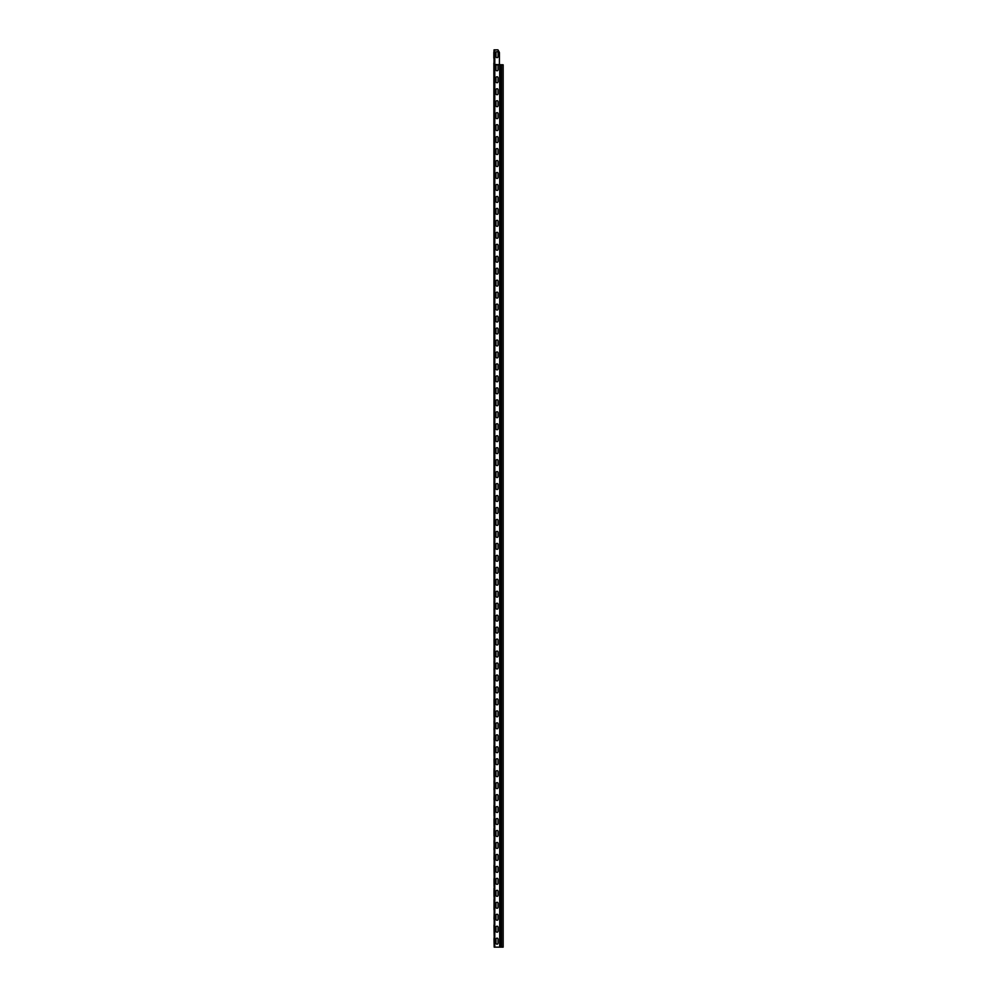 <?xml version="1.0" encoding="UTF-8"?>
<svg xmlns="http://www.w3.org/2000/svg" width="997" height="997" viewBox="0 0 997 997"><rect width="100%" height="100%" fill="white"/><g stroke="black" fill="none" stroke-linecap="round" stroke-linejoin="round"><path stroke-width="1.5" d="M503.024 947.15L494.188 947.15L493.864 64.506L503.024 64.805M499.422 52.841L499.422 64.506L499.422 52.841A1.496 1.496 0 0 0 499.223 52.093L497.927 49.85L494.038 49.85L494.038 64.506L497.029 64.805A1.047 1.047 0 0 1 498.076 65.852L498.076 69.74A1.047 1.047 0 0 1 497.029 70.787A1.047 1.047 0 0 1 495.983 69.74L495.983 65.852A1.047 1.047 0 0 1 497.029 64.805A1.047 1.047 0 0 1 498.076 65.852M494.188 932.943L494.014 925.017M494.188 926.063L494.163 935.635L494.014 926.063M494.014 908.417L494.188 911.171M494.014 900.49L494.188 908.417M494.014 889.735L494.014 895.705M494.188 919.184L494.188 912.542L494.014 919.184C494.014 922.35 494.014 922.35 494.014 919.184L494.188 915.296M494.163 946.402L494.014 938.775M494.188 873.123L494.014 865.197M494.188 866.243L494.163 875.815L494.014 866.243M494.014 848.597L494.188 851.351M494.014 840.67L494.188 848.597M494.014 829.915L494.014 835.885M494.188 859.364L494.014 859.364C494.014 862.53 494.014 862.53 494.014 859.364L494.163 852.784M494.088 886.52L494.014 878.955M494.188 813.303L494.014 805.377M494.088 815.932L494.014 806.423M494.014 788.777L494.188 791.531M494.014 780.85L494.188 788.777M494.014 770.095L494.014 776.065M494.188 799.544L494.014 799.544C494.014 802.71 494.014 802.71 494.014 799.544L494.188 792.902M494.088 826.7L494.014 819.135M494.188 753.483L494.014 745.557M494.088 756.112L494.014 746.603M494.014 728.957L494.188 731.711M494.014 721.03L494.188 728.957M494.014 710.275L494.014 716.245M494.188 739.724L494.014 739.724C494.014 742.89 494.014 742.89 494.014 739.724L494.188 733.082M494.188 766.768L494.014 759.315M494.188 693.663L494.014 685.737M494.188 686.783L494.163 696.355L494.014 686.783M494.014 669.137L494.188 671.891M494.014 661.21L494.188 669.137M494.014 650.455L494.014 656.425M494.188 679.904L494.014 679.904C494.014 683.07 494.014 683.07 494.014 679.904L494.014 674.969M494.088 707.06L494.014 699.495M494.014 634.89L494.014 625.917M494.188 633.843L494.014 626.963M494.014 609.317L494.188 612.071M494.014 601.39L494.188 609.317M494.014 590.635L494.014 596.605M494.188 620.084L494.014 620.084C494.014 623.25 494.014 623.25 494.014 620.084L494.014 615.149M494.163 647.302L494.014 639.675M494.014 575.07L494.014 566.097M494.188 574.023L494.014 567.143M494.014 549.497L494.188 552.251M494.014 541.57L494.188 549.497M494.014 530.815L494.014 536.785M494.188 560.264L494.014 560.264C494.014 563.43 494.014 563.43 494.014 560.264L494.014 555.329M494.163 587.482L494.014 579.855M494.014 515.25L494.014 506.277M494.188 514.203L494.014 507.323M494.014 489.677L494.188 492.431M494.014 481.75L494.188 489.677M494.014 470.995L494.014 476.965M494.188 500.444L494.014 500.444C494.014 503.61 494.014 503.61 494.014 500.444L494.014 495.509M494.163 527.662L494.014 520.035M494.014 455.43L494.014 446.457M494.188 454.383L494.014 447.503M494.014 429.857L494.014 430.903M494.014 421.93L494.188 429.857M494.014 411.175L494.014 417.145M494.188 440.624L494.014 440.624C494.014 443.79 494.014 443.79 494.014 440.624L494.014 435.689M494.088 467.78L494.014 460.215M494.014 395.61L494.014 386.637M494.188 394.563L494.014 387.683M494.014 370.037L494.188 372.791M494.014 362.11L494.188 370.037M494.014 351.355L494.014 357.325M494.188 380.804L494.014 380.804C494.014 383.97 494.014 383.97 494.014 380.804L494.014 375.869M494.088 407.96L494.014 400.395M494.188 334.743L494.014 326.817M494.088 337.372L494.014 327.863M494.014 310.217L494.188 312.971M494.014 302.29L494.188 310.217M494.014 291.535L494.014 297.505M494.188 320.984L494.014 320.984C494.014 324.15 494.014 324.15 494.014 320.984L494.163 314.404M494.088 348.14L494.014 340.575M494.188 274.923L494.014 266.997M494.088 277.552L494.014 268.043M494.014 250.397L494.188 253.151M494.014 242.47L494.188 250.397M494.014 231.715L494.014 237.685M494.188 261.164L494.014 261.164C494.014 264.33 494.014 264.33 494.014 261.164L494.163 254.584M494.088 288.32L494.014 280.755M494.188 215.103L494.014 207.177M494.188 208.223L494.163 217.795L494.014 208.223M494.014 190.577L494.188 193.331M494.014 182.65L494.188 190.577M494.014 171.895L494.014 177.865M494.188 201.344L494.014 201.344C494.014 204.51 494.014 204.51 494.014 201.344L494.188 194.702M494.088 228.5L494.014 220.935M494.188 155.283L494.014 147.357M494.188 148.403L494.163 157.975L494.014 148.403M494.014 130.757L494.188 133.511M494.014 122.83L494.188 130.757M494.014 87.537L494.188 98.516M494.014 112.075L494.014 118.045M494.188 141.524L494.014 141.524C494.014 144.69 494.014 144.69 494.014 141.524L494.014 136.589M494.163 168.742L494.014 161.115M493.864 64.057L493.864 63.01M494.088 99.712L494.188 108.985M493.839 58.225L493.839 52.243M494.188 81.704L494.188 77.816M494.088 898.908L494.014 909.463M494.188 841.717L494.014 849.643M494.188 781.897L494.014 789.823M494.188 722.077L494.014 730.003M494.188 662.257L494.014 670.183M494.188 602.437L494.014 610.363M494.188 542.617L494.014 550.543M494.088 480.168L494.014 490.723M494.088 360.528L494.014 371.083M494.088 181.068L494.014 191.623M494.014 93.818L494.014 90.528M498.076 939.224L498.076 943.112A1.047 1.047 0 0 1 497.029 944.159A1.047 1.047 0 0 1 495.983 943.112L495.983 939.224A1.047 1.047 0 0 1 497.029 938.177A1.047 1.047 0 0 1 498.076 939.224A1.047 1.047 0 0 0 497.029 938.177A1.047 1.047 0 0 0 495.983 939.224M498.076 943.112A1.047 1.047 0 0 1 497.029 944.159A1.047 1.047 0 0 1 495.983 943.112M498.076 927.26L498.076 931.148A1.047 1.047 0 0 1 497.029 932.195A1.047 1.047 0 0 1 495.983 931.148L495.983 927.26A1.047 1.047 0 0 1 497.029 926.213A1.047 1.047 0 0 1 498.076 927.26A1.047 1.047 0 0 0 497.029 926.213A1.047 1.047 0 0 0 495.983 927.26M498.076 931.148A1.047 1.047 0 0 1 497.029 932.195A1.047 1.047 0 0 1 495.983 931.148M498.076 915.296L498.076 919.184A1.047 1.047 0 0 1 497.029 920.231A1.047 1.047 0 0 1 495.983 919.184L495.983 915.296A1.047 1.047 0 0 1 497.029 914.249A1.047 1.047 0 0 1 498.076 915.296A1.047 1.047 0 0 0 497.029 914.249A1.047 1.047 0 0 0 495.983 915.296M498.076 919.184A1.047 1.047 0 0 1 497.029 920.231A1.047 1.047 0 0 1 495.983 919.184M498.076 903.332L498.076 907.22A1.047 1.047 0 0 1 497.029 908.267A1.047 1.047 0 0 1 495.983 907.22L495.983 903.332A1.047 1.047 0 0 1 497.029 902.285A1.047 1.047 0 0 1 498.076 903.332A1.047 1.047 0 0 0 497.029 902.285A1.047 1.047 0 0 0 495.983 903.332M498.076 907.22A1.047 1.047 0 0 1 497.029 908.267A1.047 1.047 0 0 1 495.983 907.22M498.076 891.368L498.076 895.256A1.047 1.047 0 0 1 497.029 896.303A1.047 1.047 0 0 1 495.983 895.256L495.983 891.368A1.047 1.047 0 0 1 497.029 890.321A1.047 1.047 0 0 1 498.076 891.368A1.047 1.047 0 0 0 497.029 890.321A1.047 1.047 0 0 0 495.983 891.368M498.076 895.256A1.047 1.047 0 0 1 497.029 896.303A1.047 1.047 0 0 1 495.983 895.256M498.076 879.404L498.076 883.292A1.047 1.047 0 0 1 497.029 884.339A1.047 1.047 0 0 1 495.983 883.292L495.983 879.404A1.047 1.047 0 0 1 497.029 878.357A1.047 1.047 0 0 1 498.076 879.404A1.047 1.047 0 0 0 497.029 878.357A1.047 1.047 0 0 0 495.983 879.404M498.076 883.292A1.047 1.047 0 0 1 497.029 884.339A1.047 1.047 0 0 1 495.983 883.292M498.076 867.44L498.076 871.328A1.047 1.047 0 0 1 497.029 872.375A1.047 1.047 0 0 1 495.983 871.328L495.983 867.44A1.047 1.047 0 0 1 497.029 866.393A1.047 1.047 0 0 1 498.076 867.44A1.047 1.047 0 0 0 497.029 866.393A1.047 1.047 0 0 0 495.983 867.44M498.076 871.328A1.047 1.047 0 0 1 497.029 872.375A1.047 1.047 0 0 1 495.983 871.328M498.076 855.476L498.076 859.364A1.047 1.047 0 0 1 497.029 860.411A1.047 1.047 0 0 1 495.983 859.364L495.983 855.476A1.047 1.047 0 0 1 497.029 854.429A1.047 1.047 0 0 1 498.076 855.476A1.047 1.047 0 0 0 497.029 854.429A1.047 1.047 0 0 0 495.983 855.476M498.076 859.364A1.047 1.047 0 0 1 497.029 860.411A1.047 1.047 0 0 1 495.983 859.364M498.076 843.512L498.076 847.4A1.047 1.047 0 0 1 497.029 848.447A1.047 1.047 0 0 1 495.983 847.4L495.983 843.512A1.047 1.047 0 0 1 497.029 842.465A1.047 1.047 0 0 1 498.076 843.512A1.047 1.047 0 0 0 497.029 842.465A1.047 1.047 0 0 0 495.983 843.512M498.076 847.4A1.047 1.047 0 0 1 497.029 848.447A1.047 1.047 0 0 1 495.983 847.4M498.076 831.548L498.076 835.436A1.047 1.047 0 0 1 497.029 836.483A1.047 1.047 0 0 1 495.983 835.436L495.983 831.548A1.047 1.047 0 0 1 497.029 830.501A1.047 1.047 0 0 1 498.076 831.548A1.047 1.047 0 0 0 497.029 830.501A1.047 1.047 0 0 0 495.983 831.548M498.076 835.436A1.047 1.047 0 0 1 497.029 836.483A1.047 1.047 0 0 1 495.983 835.436M498.076 819.584L498.076 823.472A1.047 1.047 0 0 1 497.029 824.519A1.047 1.047 0 0 1 495.983 823.472L495.983 819.584A1.047 1.047 0 0 1 497.029 818.537A1.047 1.047 0 0 1 498.076 819.584A1.047 1.047 0 0 0 497.029 818.537A1.047 1.047 0 0 0 495.983 819.584M498.076 823.472A1.047 1.047 0 0 1 497.029 824.519A1.047 1.047 0 0 1 495.983 823.472M498.076 807.62L498.076 811.508A1.047 1.047 0 0 1 497.029 812.555A1.047 1.047 0 0 1 495.983 811.508L495.983 807.62A1.047 1.047 0 0 1 497.029 806.573A1.047 1.047 0 0 1 498.076 807.62A1.047 1.047 0 0 0 497.029 806.573A1.047 1.047 0 0 0 495.983 807.62M498.076 811.508A1.047 1.047 0 0 1 497.029 812.555A1.047 1.047 0 0 1 495.983 811.508M498.076 795.656L498.076 799.544A1.047 1.047 0 0 1 497.029 800.591A1.047 1.047 0 0 1 495.983 799.544L495.983 795.656A1.047 1.047 0 0 1 497.029 794.609A1.047 1.047 0 0 1 498.076 795.656A1.047 1.047 0 0 0 497.029 794.609A1.047 1.047 0 0 0 495.983 795.656M498.076 799.544A1.047 1.047 0 0 1 497.029 800.591A1.047 1.047 0 0 1 495.983 799.544M498.076 783.692L498.076 787.58A1.047 1.047 0 0 1 497.029 788.627A1.047 1.047 0 0 1 495.983 787.58L495.983 783.692A1.047 1.047 0 0 1 497.029 782.645A1.047 1.047 0 0 1 498.076 783.692A1.047 1.047 0 0 0 497.029 782.645A1.047 1.047 0 0 0 495.983 783.692M498.076 787.58A1.047 1.047 0 0 1 497.029 788.627A1.047 1.047 0 0 1 495.983 787.58M498.076 771.728L498.076 775.616A1.047 1.047 0 0 1 497.029 776.663A1.047 1.047 0 0 1 495.983 775.616L495.983 771.728A1.047 1.047 0 0 1 497.029 770.681A1.047 1.047 0 0 1 498.076 771.728A1.047 1.047 0 0 0 497.029 770.681A1.047 1.047 0 0 0 495.983 771.728M498.076 775.616A1.047 1.047 0 0 1 497.029 776.663A1.047 1.047 0 0 1 495.983 775.616M498.076 759.764L498.076 763.652A1.047 1.047 0 0 1 497.029 764.699A1.047 1.047 0 0 1 495.983 763.652L495.983 759.764A1.047 1.047 0 0 1 497.029 758.717A1.047 1.047 0 0 1 498.076 759.764A1.047 1.047 0 0 0 497.029 758.717A1.047 1.047 0 0 0 495.983 759.764M498.076 763.652A1.047 1.047 0 0 1 497.029 764.699A1.047 1.047 0 0 1 495.983 763.652M498.076 747.8L498.076 751.688A1.047 1.047 0 0 1 497.029 752.735A1.047 1.047 0 0 1 495.983 751.688L495.983 747.8A1.047 1.047 0 0 1 497.029 746.753A1.047 1.047 0 0 1 498.076 747.8A1.047 1.047 0 0 0 497.029 746.753A1.047 1.047 0 0 0 495.983 747.8M498.076 751.688A1.047 1.047 0 0 1 497.029 752.735A1.047 1.047 0 0 1 495.983 751.688M498.076 735.836L498.076 739.724A1.047 1.047 0 0 1 497.029 740.771A1.047 1.047 0 0 1 495.983 739.724L495.983 735.836A1.047 1.047 0 0 1 497.029 734.789A1.047 1.047 0 0 1 498.076 735.836A1.047 1.047 0 0 0 497.029 734.789A1.047 1.047 0 0 0 495.983 735.836M498.076 739.724A1.047 1.047 0 0 1 497.029 740.771A1.047 1.047 0 0 1 495.983 739.724M498.076 723.872L498.076 727.76A1.047 1.047 0 0 1 497.029 728.807A1.047 1.047 0 0 1 495.983 727.76L495.983 723.872A1.047 1.047 0 0 1 497.029 722.825A1.047 1.047 0 0 1 498.076 723.872A1.047 1.047 0 0 0 497.029 722.825A1.047 1.047 0 0 0 495.983 723.872M498.076 727.76A1.047 1.047 0 0 1 497.029 728.807A1.047 1.047 0 0 1 495.983 727.76M498.076 711.908L498.076 715.796A1.047 1.047 0 0 1 497.029 716.843A1.047 1.047 0 0 1 495.983 715.796L495.983 711.908A1.047 1.047 0 0 1 497.029 710.861A1.047 1.047 0 0 1 498.076 711.908A1.047 1.047 0 0 0 497.029 710.861A1.047 1.047 0 0 0 495.983 711.908M498.076 715.796A1.047 1.047 0 0 1 497.029 716.843A1.047 1.047 0 0 1 495.983 715.796M498.076 699.944L498.076 703.832A1.047 1.047 0 0 1 497.029 704.879A1.047 1.047 0 0 1 495.983 703.832L495.983 699.944A1.047 1.047 0 0 1 497.029 698.897A1.047 1.047 0 0 1 498.076 699.944A1.047 1.047 0 0 0 497.029 698.897A1.047 1.047 0 0 0 495.983 699.944M498.076 703.832A1.047 1.047 0 0 1 497.029 704.879A1.047 1.047 0 0 1 495.983 703.832M498.076 687.98L498.076 691.868A1.047 1.047 0 0 1 497.029 692.915A1.047 1.047 0 0 1 495.983 691.868L495.983 687.98A1.047 1.047 0 0 1 497.029 686.933A1.047 1.047 0 0 1 498.076 687.98A1.047 1.047 0 0 0 497.029 686.933A1.047 1.047 0 0 0 495.983 687.98M498.076 691.868A1.047 1.047 0 0 1 497.029 692.915A1.047 1.047 0 0 1 495.983 691.868M498.076 676.016L498.076 679.904A1.047 1.047 0 0 1 497.029 680.951A1.047 1.047 0 0 1 495.983 679.904L495.983 676.016A1.047 1.047 0 0 1 497.029 674.969A1.047 1.047 0 0 1 498.076 676.016A1.047 1.047 0 0 0 497.029 674.969A1.047 1.047 0 0 0 495.983 676.016M498.076 679.904A1.047 1.047 0 0 1 497.029 680.951A1.047 1.047 0 0 1 495.983 679.904M498.076 664.052L498.076 667.94A1.047 1.047 0 0 1 497.029 668.987A1.047 1.047 0 0 1 495.983 667.94L495.983 664.052A1.047 1.047 0 0 1 497.029 663.005A1.047 1.047 0 0 1 498.076 664.052A1.047 1.047 0 0 0 497.029 663.005A1.047 1.047 0 0 0 495.983 664.052M498.076 667.94A1.047 1.047 0 0 1 497.029 668.987A1.047 1.047 0 0 1 495.983 667.94M498.076 652.088L498.076 655.976A1.047 1.047 0 0 1 497.029 657.023A1.047 1.047 0 0 1 495.983 655.976L495.983 652.088A1.047 1.047 0 0 1 497.029 651.041A1.047 1.047 0 0 1 498.076 652.088A1.047 1.047 0 0 0 497.029 651.041A1.047 1.047 0 0 0 495.983 652.088M498.076 655.976A1.047 1.047 0 0 1 497.029 657.023A1.047 1.047 0 0 1 495.983 655.976M498.076 640.124L498.076 644.012A1.047 1.047 0 0 1 497.029 645.059A1.047 1.047 0 0 1 495.983 644.012L495.983 640.124A1.047 1.047 0 0 1 497.029 639.077A1.047 1.047 0 0 1 498.076 640.124A1.047 1.047 0 0 0 497.029 639.077A1.047 1.047 0 0 0 495.983 640.124M498.076 644.012A1.047 1.047 0 0 1 497.029 645.059A1.047 1.047 0 0 1 495.983 644.012M498.076 628.16L498.076 632.048A1.047 1.047 0 0 1 497.029 633.095A1.047 1.047 0 0 1 495.983 632.048L495.983 628.16A1.047 1.047 0 0 1 497.029 627.113A1.047 1.047 0 0 1 498.076 628.16A1.047 1.047 0 0 0 497.029 627.113A1.047 1.047 0 0 0 495.983 628.16M498.076 632.048A1.047 1.047 0 0 1 497.029 633.095A1.047 1.047 0 0 1 495.983 632.048M498.076 616.196L498.076 620.084A1.047 1.047 0 0 1 497.029 621.131A1.047 1.047 0 0 1 495.983 620.084L495.983 616.196A1.047 1.047 0 0 1 497.029 615.149A1.047 1.047 0 0 1 498.076 616.196A1.047 1.047 0 0 0 497.029 615.149A1.047 1.047 0 0 0 495.983 616.196M498.076 620.084A1.047 1.047 0 0 1 497.029 621.131A1.047 1.047 0 0 1 495.983 620.084M498.076 604.232L498.076 608.12A1.047 1.047 0 0 1 497.029 609.167A1.047 1.047 0 0 1 495.983 608.12L495.983 604.232A1.047 1.047 0 0 1 497.029 603.185A1.047 1.047 0 0 1 498.076 604.232A1.047 1.047 0 0 0 497.029 603.185A1.047 1.047 0 0 0 495.983 604.232M498.076 608.12A1.047 1.047 0 0 1 497.029 609.167A1.047 1.047 0 0 1 495.983 608.12M498.076 592.268L498.076 596.156A1.047 1.047 0 0 1 497.029 597.203A1.047 1.047 0 0 1 495.983 596.156L495.983 592.268A1.047 1.047 0 0 1 497.029 591.221A1.047 1.047 0 0 1 498.076 592.268A1.047 1.047 0 0 0 497.029 591.221A1.047 1.047 0 0 0 495.983 592.268M498.076 596.156A1.047 1.047 0 0 1 497.029 597.203A1.047 1.047 0 0 1 495.983 596.156M498.076 580.304L498.076 584.192A1.047 1.047 0 0 1 497.029 585.239A1.047 1.047 0 0 1 495.983 584.192L495.983 580.304A1.047 1.047 0 0 1 497.029 579.257A1.047 1.047 0 0 1 498.076 580.304A1.047 1.047 0 0 0 497.029 579.257A1.047 1.047 0 0 0 495.983 580.304M498.076 584.192A1.047 1.047 0 0 1 497.029 585.239A1.047 1.047 0 0 1 495.983 584.192M498.076 568.34L498.076 572.228A1.047 1.047 0 0 1 497.029 573.275A1.047 1.047 0 0 1 495.983 572.228L495.983 568.34A1.047 1.047 0 0 1 497.029 567.293A1.047 1.047 0 0 1 498.076 568.34A1.047 1.047 0 0 0 497.029 567.293A1.047 1.047 0 0 0 495.983 568.34M498.076 572.228A1.047 1.047 0 0 1 497.029 573.275A1.047 1.047 0 0 1 495.983 572.228M498.076 556.376L498.076 560.264A1.047 1.047 0 0 1 497.029 561.311A1.047 1.047 0 0 1 495.983 560.264L495.983 556.376A1.047 1.047 0 0 1 497.029 555.329A1.047 1.047 0 0 1 498.076 556.376A1.047 1.047 0 0 0 497.029 555.329A1.047 1.047 0 0 0 495.983 556.376M498.076 560.264A1.047 1.047 0 0 1 497.029 561.311A1.047 1.047 0 0 1 495.983 560.264M498.076 544.412L498.076 548.3A1.047 1.047 0 0 1 497.029 549.347A1.047 1.047 0 0 1 495.983 548.3L495.983 544.412A1.047 1.047 0 0 1 497.029 543.365A1.047 1.047 0 0 1 498.076 544.412A1.047 1.047 0 0 0 497.029 543.365A1.047 1.047 0 0 0 495.983 544.412M498.076 548.3A1.047 1.047 0 0 1 497.029 549.347A1.047 1.047 0 0 1 495.983 548.3M498.076 532.448L498.076 536.336A1.047 1.047 0 0 1 497.029 537.383A1.047 1.047 0 0 1 495.983 536.336L495.983 532.448A1.047 1.047 0 0 1 497.029 531.401A1.047 1.047 0 0 1 498.076 532.448A1.047 1.047 0 0 0 497.029 531.401A1.047 1.047 0 0 0 495.983 532.448M498.076 536.336A1.047 1.047 0 0 1 497.029 537.383A1.047 1.047 0 0 1 495.983 536.336M498.076 520.484L498.076 524.372A1.047 1.047 0 0 1 497.029 525.419A1.047 1.047 0 0 1 495.983 524.372L495.983 520.484A1.047 1.047 0 0 1 497.029 519.437A1.047 1.047 0 0 1 498.076 520.484A1.047 1.047 0 0 0 497.029 519.437A1.047 1.047 0 0 0 495.983 520.484M498.076 524.372A1.047 1.047 0 0 1 497.029 525.419A1.047 1.047 0 0 1 495.983 524.372M498.076 508.52L498.076 512.408A1.047 1.047 0 0 1 497.029 513.455A1.047 1.047 0 0 1 495.983 512.408L495.983 508.52A1.047 1.047 0 0 1 497.029 507.473A1.047 1.047 0 0 1 498.076 508.52A1.047 1.047 0 0 0 497.029 507.473A1.047 1.047 0 0 0 495.983 508.52M498.076 512.408A1.047 1.047 0 0 1 497.029 513.455A1.047 1.047 0 0 1 495.983 512.408M498.076 496.556L498.076 500.444A1.047 1.047 0 0 1 497.029 501.491A1.047 1.047 0 0 1 495.983 500.444L495.983 496.556A1.047 1.047 0 0 1 497.029 495.509A1.047 1.047 0 0 1 498.076 496.556A1.047 1.047 0 0 0 497.029 495.509A1.047 1.047 0 0 0 495.983 496.556M498.076 500.444A1.047 1.047 0 0 1 497.029 501.491A1.047 1.047 0 0 1 495.983 500.444M498.076 484.592L498.076 488.48A1.047 1.047 0 0 1 497.029 489.527A1.047 1.047 0 0 1 495.983 488.48L495.983 484.592A1.047 1.047 0 0 1 497.029 483.545A1.047 1.047 0 0 1 498.076 484.592A1.047 1.047 0 0 0 497.029 483.545A1.047 1.047 0 0 0 495.983 484.592M498.076 488.48A1.047 1.047 0 0 1 497.029 489.527A1.047 1.047 0 0 1 495.983 488.48M498.076 472.628L498.076 476.516A1.047 1.047 0 0 1 497.029 477.563A1.047 1.047 0 0 1 495.983 476.516L495.983 472.628A1.047 1.047 0 0 1 497.029 471.581A1.047 1.047 0 0 1 498.076 472.628A1.047 1.047 0 0 0 497.029 471.581A1.047 1.047 0 0 0 495.983 472.628M498.076 476.516A1.047 1.047 0 0 1 497.029 477.563A1.047 1.047 0 0 1 495.983 476.516M498.076 460.664L498.076 464.552A1.047 1.047 0 0 1 497.029 465.599A1.047 1.047 0 0 1 495.983 464.552L495.983 460.664A1.047 1.047 0 0 1 497.029 459.617A1.047 1.047 0 0 1 498.076 460.664A1.047 1.047 0 0 0 497.029 459.617A1.047 1.047 0 0 0 495.983 460.664M498.076 464.552A1.047 1.047 0 0 1 497.029 465.599A1.047 1.047 0 0 1 495.983 464.552M498.076 448.7L498.076 452.588A1.047 1.047 0 0 1 497.029 453.635A1.047 1.047 0 0 1 495.983 452.588L495.983 448.7A1.047 1.047 0 0 1 497.029 447.653A1.047 1.047 0 0 1 498.076 448.7A1.047 1.047 0 0 0 497.029 447.653A1.047 1.047 0 0 0 495.983 448.7M498.076 452.588A1.047 1.047 0 0 1 497.029 453.635A1.047 1.047 0 0 1 495.983 452.588M498.076 436.736L498.076 440.624A1.047 1.047 0 0 1 497.029 441.671A1.047 1.047 0 0 1 495.983 440.624L495.983 436.736A1.047 1.047 0 0 1 497.029 435.689A1.047 1.047 0 0 1 498.076 436.736A1.047 1.047 0 0 0 497.029 435.689A1.047 1.047 0 0 0 495.983 436.736M498.076 440.624A1.047 1.047 0 0 1 497.029 441.671A1.047 1.047 0 0 1 495.983 440.624M498.076 424.772L498.076 428.66A1.047 1.047 0 0 1 497.029 429.707A1.047 1.047 0 0 1 495.983 428.66L495.983 424.772A1.047 1.047 0 0 1 497.029 423.725A1.047 1.047 0 0 1 498.076 424.772A1.047 1.047 0 0 0 497.029 423.725A1.047 1.047 0 0 0 495.983 424.772M498.076 428.66A1.047 1.047 0 0 1 497.029 429.707A1.047 1.047 0 0 1 495.983 428.66M498.076 412.808L498.076 416.696A1.047 1.047 0 0 1 497.029 417.743A1.047 1.047 0 0 1 495.983 416.696L495.983 412.808A1.047 1.047 0 0 1 497.029 411.761A1.047 1.047 0 0 1 498.076 412.808A1.047 1.047 0 0 0 497.029 411.761A1.047 1.047 0 0 0 495.983 412.808M498.076 416.696A1.047 1.047 0 0 1 497.029 417.743A1.047 1.047 0 0 1 495.983 416.696M498.076 400.844L498.076 404.732A1.047 1.047 0 0 1 497.029 405.779A1.047 1.047 0 0 1 495.983 404.732L495.983 400.844A1.047 1.047 0 0 1 497.029 399.797A1.047 1.047 0 0 1 498.076 400.844A1.047 1.047 0 0 0 497.029 399.797A1.047 1.047 0 0 0 495.983 400.844M498.076 404.732A1.047 1.047 0 0 1 497.029 405.779A1.047 1.047 0 0 1 495.983 404.732M498.076 388.88L498.076 392.768A1.047 1.047 0 0 1 497.029 393.815A1.047 1.047 0 0 1 495.983 392.768L495.983 388.88A1.047 1.047 0 0 1 497.029 387.833A1.047 1.047 0 0 1 498.076 388.88A1.047 1.047 0 0 0 497.029 387.833A1.047 1.047 0 0 0 495.983 388.88M498.076 392.768A1.047 1.047 0 0 1 497.029 393.815A1.047 1.047 0 0 1 495.983 392.768M498.076 376.916L498.076 380.804A1.047 1.047 0 0 1 497.029 381.851A1.047 1.047 0 0 1 495.983 380.804L495.983 376.916A1.047 1.047 0 0 1 497.029 375.869A1.047 1.047 0 0 1 498.076 376.916A1.047 1.047 0 0 0 497.029 375.869A1.047 1.047 0 0 0 495.983 376.916M498.076 380.804A1.047 1.047 0 0 1 497.029 381.851A1.047 1.047 0 0 1 495.983 380.804M498.076 364.952L498.076 368.84A1.047 1.047 0 0 1 497.029 369.887A1.047 1.047 0 0 1 495.983 368.84L495.983 364.952A1.047 1.047 0 0 1 497.029 363.905A1.047 1.047 0 0 1 498.076 364.952A1.047 1.047 0 0 0 497.029 363.905A1.047 1.047 0 0 0 495.983 364.952M498.076 368.84A1.047 1.047 0 0 1 497.029 369.887A1.047 1.047 0 0 1 495.983 368.84M498.076 352.988L498.076 356.876A1.047 1.047 0 0 1 497.029 357.923A1.047 1.047 0 0 1 495.983 356.876L495.983 352.988A1.047 1.047 0 0 1 497.029 351.941A1.047 1.047 0 0 1 498.076 352.988A1.047 1.047 0 0 0 497.029 351.941A1.047 1.047 0 0 0 495.983 352.988M498.076 356.876A1.047 1.047 0 0 1 497.029 357.923A1.047 1.047 0 0 1 495.983 356.876M498.076 341.024L498.076 344.912A1.047 1.047 0 0 1 497.029 345.959A1.047 1.047 0 0 1 495.983 344.912L495.983 341.024A1.047 1.047 0 0 1 497.029 339.977A1.047 1.047 0 0 1 498.076 341.024A1.047 1.047 0 0 0 497.029 339.977A1.047 1.047 0 0 0 495.983 341.024M498.076 344.912A1.047 1.047 0 0 1 497.029 345.959A1.047 1.047 0 0 1 495.983 344.912M498.076 329.06L498.076 332.948A1.047 1.047 0 0 1 497.029 333.995A1.047 1.047 0 0 1 495.983 332.948L495.983 329.06A1.047 1.047 0 0 1 497.029 328.013A1.047 1.047 0 0 1 498.076 329.06A1.047 1.047 0 0 0 497.029 328.013A1.047 1.047 0 0 0 495.983 329.06M498.076 332.948A1.047 1.047 0 0 1 497.029 333.995A1.047 1.047 0 0 1 495.983 332.948M498.076 317.096L498.076 320.984A1.047 1.047 0 0 1 497.029 322.031A1.047 1.047 0 0 1 495.983 320.984L495.983 317.096A1.047 1.047 0 0 1 497.029 316.049A1.047 1.047 0 0 1 498.076 317.096A1.047 1.047 0 0 0 497.029 316.049A1.047 1.047 0 0 0 495.983 317.096M498.076 320.984A1.047 1.047 0 0 1 497.029 322.031A1.047 1.047 0 0 1 495.983 320.984M498.076 305.132L498.076 309.02A1.047 1.047 0 0 1 497.029 310.067A1.047 1.047 0 0 1 495.983 309.02L495.983 305.132A1.047 1.047 0 0 1 497.029 304.085A1.047 1.047 0 0 1 498.076 305.132A1.047 1.047 0 0 0 497.029 304.085A1.047 1.047 0 0 0 495.983 305.132M498.076 309.02A1.047 1.047 0 0 1 497.029 310.067A1.047 1.047 0 0 1 495.983 309.02M498.076 293.168L498.076 297.056A1.047 1.047 0 0 1 497.029 298.103A1.047 1.047 0 0 1 495.983 297.056L495.983 293.168A1.047 1.047 0 0 1 497.029 292.121A1.047 1.047 0 0 1 498.076 293.168A1.047 1.047 0 0 0 497.029 292.121A1.047 1.047 0 0 0 495.983 293.168M498.076 297.056A1.047 1.047 0 0 1 497.029 298.103A1.047 1.047 0 0 1 495.983 297.056M498.076 281.204L498.076 285.092A1.047 1.047 0 0 1 497.029 286.139A1.047 1.047 0 0 1 495.983 285.092L495.983 281.204A1.047 1.047 0 0 1 497.029 280.157A1.047 1.047 0 0 1 498.076 281.204A1.047 1.047 0 0 0 497.029 280.157A1.047 1.047 0 0 0 495.983 281.204M498.076 285.092A1.047 1.047 0 0 1 497.029 286.139A1.047 1.047 0 0 1 495.983 285.092M498.076 269.24L498.076 273.128A1.047 1.047 0 0 1 497.029 274.175A1.047 1.047 0 0 1 495.983 273.128L495.983 269.24A1.047 1.047 0 0 1 497.029 268.193A1.047 1.047 0 0 1 498.076 269.24A1.047 1.047 0 0 0 497.029 268.193A1.047 1.047 0 0 0 495.983 269.24M498.076 273.128A1.047 1.047 0 0 1 497.029 274.175A1.047 1.047 0 0 1 495.983 273.128M498.076 257.276L498.076 261.164A1.047 1.047 0 0 1 497.029 262.211A1.047 1.047 0 0 1 495.983 261.164L495.983 257.276A1.047 1.047 0 0 1 497.029 256.229A1.047 1.047 0 0 1 498.076 257.276A1.047 1.047 0 0 0 497.029 256.229A1.047 1.047 0 0 0 495.983 257.276M498.076 261.164A1.047 1.047 0 0 1 497.029 262.211A1.047 1.047 0 0 1 495.983 261.164M498.076 245.312L498.076 249.2A1.047 1.047 0 0 1 497.029 250.247A1.047 1.047 0 0 1 495.983 249.2L495.983 245.312A1.047 1.047 0 0 1 497.029 244.265A1.047 1.047 0 0 1 498.076 245.312A1.047 1.047 0 0 0 497.029 244.265A1.047 1.047 0 0 0 495.983 245.312M498.076 249.2A1.047 1.047 0 0 1 497.029 250.247A1.047 1.047 0 0 1 495.983 249.2M498.076 233.348L498.076 237.236A1.047 1.047 0 0 1 497.029 238.283A1.047 1.047 0 0 1 495.983 237.236L495.983 233.348A1.047 1.047 0 0 1 497.029 232.301A1.047 1.047 0 0 1 498.076 233.348A1.047 1.047 0 0 0 497.029 232.301A1.047 1.047 0 0 0 495.983 233.348M498.076 237.236A1.047 1.047 0 0 1 497.029 238.283A1.047 1.047 0 0 1 495.983 237.236M498.076 221.384L498.076 225.272A1.047 1.047 0 0 1 497.029 226.319A1.047 1.047 0 0 1 495.983 225.272L495.983 221.384A1.047 1.047 0 0 1 497.029 220.337A1.047 1.047 0 0 1 498.076 221.384A1.047 1.047 0 0 0 497.029 220.337A1.047 1.047 0 0 0 495.983 221.384M498.076 225.272A1.047 1.047 0 0 1 497.029 226.319A1.047 1.047 0 0 1 495.983 225.272M498.076 209.42L498.076 213.308A1.047 1.047 0 0 1 497.029 214.355A1.047 1.047 0 0 1 495.983 213.308L495.983 209.42A1.047 1.047 0 0 1 497.029 208.373A1.047 1.047 0 0 1 498.076 209.42A1.047 1.047 0 0 0 497.029 208.373A1.047 1.047 0 0 0 495.983 209.42M498.076 213.308A1.047 1.047 0 0 1 497.029 214.355A1.047 1.047 0 0 1 495.983 213.308M498.076 197.456L498.076 201.344A1.047 1.047 0 0 1 497.029 202.391A1.047 1.047 0 0 1 495.983 201.344L495.983 197.456A1.047 1.047 0 0 1 497.029 196.409A1.047 1.047 0 0 1 498.076 197.456A1.047 1.047 0 0 0 497.029 196.409A1.047 1.047 0 0 0 495.983 197.456M498.076 201.344A1.047 1.047 0 0 1 497.029 202.391A1.047 1.047 0 0 1 495.983 201.344M498.076 185.492L498.076 189.38A1.047 1.047 0 0 1 497.029 190.427A1.047 1.047 0 0 1 495.983 189.38L495.983 185.492A1.047 1.047 0 0 1 497.029 184.445A1.047 1.047 0 0 1 498.076 185.492A1.047 1.047 0 0 0 497.029 184.445A1.047 1.047 0 0 0 495.983 185.492M498.076 189.38A1.047 1.047 0 0 1 497.029 190.427A1.047 1.047 0 0 1 495.983 189.38M498.076 173.528L498.076 177.416A1.047 1.047 0 0 1 497.029 178.463A1.047 1.047 0 0 1 495.983 177.416L495.983 173.528A1.047 1.047 0 0 1 497.029 172.481A1.047 1.047 0 0 1 498.076 173.528A1.047 1.047 0 0 0 497.029 172.481A1.047 1.047 0 0 0 495.983 173.528M498.076 177.416A1.047 1.047 0 0 1 497.029 178.463A1.047 1.047 0 0 1 495.983 177.416M498.076 161.564L498.076 165.452A1.047 1.047 0 0 1 497.029 166.499A1.047 1.047 0 0 1 495.983 165.452L495.983 161.564A1.047 1.047 0 0 1 497.029 160.517A1.047 1.047 0 0 1 498.076 161.564A1.047 1.047 0 0 0 497.029 160.517A1.047 1.047 0 0 0 495.983 161.564M498.076 165.452A1.047 1.047 0 0 1 497.029 166.499A1.047 1.047 0 0 1 495.983 165.452M498.076 149.6L498.076 153.488A1.047 1.047 0 0 1 497.029 154.535A1.047 1.047 0 0 1 495.983 153.488L495.983 149.6A1.047 1.047 0 0 1 497.029 148.553A1.047 1.047 0 0 1 498.076 149.6A1.047 1.047 0 0 0 497.029 148.553A1.047 1.047 0 0 0 495.983 149.6M498.076 153.488A1.047 1.047 0 0 1 497.029 154.535A1.047 1.047 0 0 1 495.983 153.488M498.076 137.636L498.076 141.524A1.047 1.047 0 0 1 497.029 142.571A1.047 1.047 0 0 1 495.983 141.524L495.983 137.636A1.047 1.047 0 0 1 497.029 136.589A1.047 1.047 0 0 1 498.076 137.636A1.047 1.047 0 0 0 497.029 136.589A1.047 1.047 0 0 0 495.983 137.636M498.076 141.524A1.047 1.047 0 0 1 497.029 142.571A1.047 1.047 0 0 1 495.983 141.524M498.076 125.672L498.076 129.56A1.047 1.047 0 0 1 497.029 130.607A1.047 1.047 0 0 1 495.983 129.56L495.983 125.672A1.047 1.047 0 0 1 497.029 124.625A1.047 1.047 0 0 1 498.076 125.672A1.047 1.047 0 0 0 497.029 124.625A1.047 1.047 0 0 0 495.983 125.672M498.076 129.56A1.047 1.047 0 0 1 497.029 130.607A1.047 1.047 0 0 1 495.983 129.56M498.076 113.708L498.076 117.596A1.047 1.047 0 0 1 497.029 118.643A1.047 1.047 0 0 1 495.983 117.596L495.983 113.708A1.047 1.047 0 0 1 497.029 112.661A1.047 1.047 0 0 1 498.076 113.708A1.047 1.047 0 0 0 497.029 112.661A1.047 1.047 0 0 0 495.983 113.708M498.076 117.596A1.047 1.047 0 0 1 497.029 118.643A1.047 1.047 0 0 1 495.983 117.596M498.076 101.744L498.076 105.632A1.047 1.047 0 0 1 497.029 106.679A1.047 1.047 0 0 1 495.983 105.632L495.983 101.744A1.047 1.047 0 0 1 497.029 100.697A1.047 1.047 0 0 1 498.076 101.744A1.047 1.047 0 0 0 497.029 100.697A1.047 1.047 0 0 0 495.983 101.744M498.076 105.632A1.047 1.047 0 0 1 497.029 106.679A1.047 1.047 0 0 1 495.983 105.632M498.076 89.78L498.076 93.668A1.047 1.047 0 0 1 497.029 94.715A1.047 1.047 0 0 1 495.983 93.668L495.983 89.78A1.047 1.047 0 0 1 497.029 88.733A1.047 1.047 0 0 1 498.076 89.78A1.047 1.047 0 0 0 497.029 88.733A1.047 1.047 0 0 0 495.983 89.78M498.076 93.668A1.047 1.047 0 0 1 497.029 94.715A1.047 1.047 0 0 1 495.983 93.668M498.076 77.816L498.076 81.704A1.047 1.047 0 0 1 497.029 82.751A1.047 1.047 0 0 1 495.983 81.704L495.983 77.816A1.047 1.047 0 0 1 497.029 76.769A1.047 1.047 0 0 1 498.076 77.816A1.047 1.047 0 0 0 497.029 76.769A1.047 1.047 0 0 0 495.983 77.816M498.076 81.704A1.047 1.047 0 0 1 497.029 82.751A1.047 1.047 0 0 1 495.983 81.704M498.076 69.74A1.047 1.047 0 0 1 497.029 70.787A1.047 1.047 0 0 1 495.983 69.74M497.029 64.805L499.696 64.805L499.696 947.15M498.151 53.14L498.076 56.58A1.047 1.047 0 0 1 497.029 57.627A1.047 1.047 0 0 1 495.983 56.58L495.983 52.691A1.047 1.047 0 0 1 497.029 51.645A1.047 1.047 0 0 1 498.076 52.691L498.151 53.14M495.983 52.691A1.047 1.047 0 0 1 497.029 51.645A1.047 1.047 0 0 1 498.076 52.691L498.076 53.065M498.076 56.58A1.047 1.047 0 0 1 497.029 57.627A1.047 1.047 0 0 1 495.983 56.58L495.983 56.206M494.163 926.063L494.188 923.309L494.163 926.063M494.163 898.845L494.188 901.537M494.163 897.35L494.163 888.078L494.188 897.412M494.188 890.77L494.188 894.658M494.188 939.822L494.163 937.13L494.014 939.822M494.163 866.243L494.188 863.489L494.163 866.243M494.163 837.53L494.163 828.258L494.188 837.592M494.188 830.95L494.188 834.838M494.188 855.476L494.088 852.846M494.188 880.002L494.163 877.31L494.014 880.002M494.188 816.057L494.188 806.423M494.163 777.71L494.163 768.438L494.188 777.772M494.188 771.13L494.188 775.018M494.188 795.656L494.163 792.964M494.188 820.182L494.163 817.49L494.014 820.182M494.188 756.237L494.188 746.603M494.163 717.89L494.163 708.618L494.188 717.952M494.188 711.31L494.188 715.198M494.188 735.836L494.163 733.144M494.188 760.362L494.163 757.67L494.014 760.362M494.163 684.092L494.163 686.783L494.188 684.029M494.163 658.07L494.163 648.798L494.188 658.132M494.188 651.49L494.188 655.378M494.188 676.016L494.188 673.262M494.163 673.324L494.014 676.016M494.188 700.542L494.163 697.85L494.014 700.542M494.014 636.31L494.188 624.209M494.188 626.963L494.163 624.272M494.163 598.25L494.163 588.978L494.188 598.312M494.188 591.67L494.188 595.558M494.088 622.714L494.188 613.442M494.188 622.838L494.014 616.196M494.188 616.196L494.163 613.504M494.188 640.722L494.163 638.03L494.014 640.722M494.014 576.49L494.188 564.389M494.188 567.143L494.163 564.452M494.088 529.22L494.188 538.492M494.088 538.368L494.188 535.738M494.188 529.095L494.188 531.85M494.088 562.894L494.188 553.622M494.163 562.956L494.014 556.376M494.188 556.376L494.163 553.684M494.188 580.902L494.163 578.21L494.014 580.902M494.014 516.67L494.188 507.323M494.188 480.043L494.188 482.797M494.088 469.4L494.188 475.918M494.188 469.275L494.188 472.03M494.188 496.556L494.188 493.802M494.163 493.864L494.014 496.556M494.188 521.082L494.163 518.39L494.014 521.082M494.014 456.85L494.188 447.503M494.188 422.977L494.163 432.548M494.088 409.58L494.188 418.852M494.088 418.728L494.188 416.098M494.188 409.455L494.188 412.21M494.088 443.254L494.188 433.982M494.188 443.378L494.014 436.736M494.188 436.736L494.163 434.044M494.188 461.262L494.163 458.57L494.014 461.262M494.014 397.03L494.188 384.929M494.188 387.683L494.088 385.054M494.188 360.403L494.188 363.157M494.088 349.76L494.188 359.032M494.163 358.97L494.188 356.278M494.163 349.698L494.188 352.39M494.088 383.434L494.188 374.162M494.163 383.496L494.014 376.916M494.188 376.916L494.163 374.224M494.188 401.442L494.163 398.75L494.014 401.442M494.188 337.497L494.188 325.109M494.188 327.863L494.088 325.234M494.088 300.708L494.088 312.846M494.188 300.583L494.188 303.337M494.088 289.94L494.188 299.212M494.163 299.15L494.188 296.458M494.188 289.815L494.188 292.57M494.088 323.614L494.088 314.466M494.188 323.738L494.188 317.096M494.188 341.622L494.163 338.93L494.014 341.622M494.188 277.677L494.188 265.289M494.188 268.043L494.088 265.414M494.088 240.888L494.088 253.026M494.163 240.825L494.188 243.517M494.088 230.12L494.188 239.392M494.163 239.33L494.188 236.638M494.188 229.995L494.188 232.75M494.088 263.794L494.088 254.646M494.188 263.918L494.188 257.276M494.188 281.802L494.163 279.11L494.014 281.802M494.163 208.223L494.188 205.469L494.163 208.223M494.163 181.005L494.188 183.697M494.088 170.3L494.188 179.572M494.163 179.51L494.188 176.818M494.188 170.175L494.188 172.93M494.188 197.456L494.163 194.764M494.188 221.982L494.163 219.29L494.014 221.982M494.163 148.403L494.188 145.649L494.163 148.403M494.088 121.248L494.163 133.448M494.188 121.123L494.188 123.877M494.014 88.583L494.014 95.762M494.188 95.762L494.014 98.229M494.188 88.583L494.163 98.454M494.088 110.48L494.188 116.998M494.163 110.418L494.188 113.11M494.088 144.154L494.188 134.882M494.188 144.278L494.088 135.006M494.188 137.636L494.163 134.944M494.188 162.162L494.163 159.47L494.014 162.162M494.014 64.057L494.188 71.236M494.163 99.65L494.188 102.342M494.163 108.922L494.188 106.23M493.989 57.178L494.038 50.535M493.989 53.29L493.989 50.648M493.839 57.178L493.839 53.29M494.786 49.85L494.786 947.15M494.138 64.693L499.485 64.693M501.591 64.805L501.591 947.15M500.756 64.805L500.756 947.15M500.394 64.805L500.394 947.15M500.033 64.805L500.033 947.15M494.088 897.288L494.014 894.658L494.088 897.288M494.014 890.77L494.014 888.302L494.014 890.77M494.014 830.95L494.014 828.482L494.014 830.95M494.088 777.648L494.014 775.018L494.088 777.648M494.014 771.13L494.014 768.662L494.014 771.13M494.088 717.828L494.014 715.198L494.088 717.828M494.014 711.31L494.014 708.842L494.014 711.31M494.014 651.49L494.014 649.022L494.014 651.49M494.088 598.188L494.014 595.558L494.088 598.188M494.014 591.67L494.088 589.04L494.014 591.67M494.014 137.636L494.014 135.168M503.161 64.805L503.161 947.15"/></g></svg>
